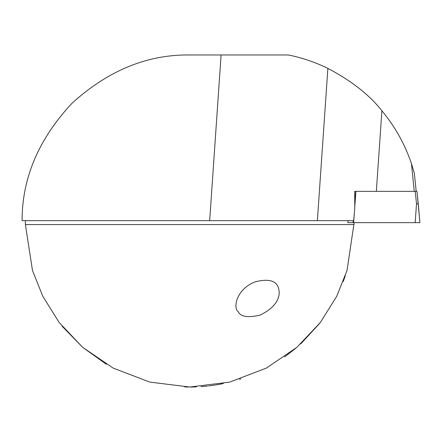 <?xml version="1.0" encoding="UTF-8"?>
<svg xmlns="http://www.w3.org/2000/svg" width="442" height="442" viewBox="0 0 442 442"><rect width="100%" height="100%" fill="white"/><g stroke="black" fill="none" stroke-linecap="round" stroke-linejoin="round"><path stroke-width="0.66" d="M381.894 110.782L376.341 191.347L354.705 191.347L354.788 207.784L353.688 220.668L22.1 220.668C22.045 178.181 38.642 139.086 71.897 103.384C107.986 70.554 147.274 54.416 189.762 54.974L288.394 54.974C302.124 57.769 315.284 62.245 327.87 68.394C351.506 80.853 369.518 94.986 381.894 110.782C395.021 126.578 404.872 144.202 411.452 163.65L414.347 173.214L416.198 191.347L355.926 191.347L354.782 206.779M25.387 220.668L25.387 224.569L32.476 270.443L42.764 296.228L59.178 322.5L82.626 347.324L113.202 368.114L149.755 382.087L189.762 387.026L229.768 382.087L266.322 368.114L296.897 347.324L320.339 322.5L336.76 296.228L347.042 270.443L354.147 222.646M284.587 356.921L295.88 348.186M300.787 343.87L319.754 323.262M343.219 281.576L345.285 275.88M240.791 378.91L239.531 379.313M62.162 326.284L82.648 347.34L106.384 364.313M189.966 387.026L184.701 386.949M184.728 386.954L187.629 387.015M190.209 387.026L193.088 386.993M201.408 386.617L202.342 386.546M208.541 385.954L211.243 385.617M215.282 385.037L223.21 383.59M223.298 383.573L220.547 384.12M220.193 384.186L218.033 384.579M214.724 385.12L211.773 385.546M207.486 386.07L201.011 386.645M196.314 386.899L193.259 386.993M209.668 220.668L221.094 54.974M414.276 191.347L411.452 163.65M25.387 224.569A164.385 164.385 0 0 1 25.376 221.757A164.385 164.385 0 0 0 25.387 224.569L354.136 224.569M238.183 311.632C240.442 316.704 247.708 317.881 259.979 315.146C271.648 309.544 278.04 302.538 279.151 294.129C279.477 284.377 274.675 277.007 255.305 281.803C235.929 289.156 233 308.488 238.183 311.632M347.826 222.646L347.998 220.668L347.826 222.646L353.064 222.646L353.235 220.668M354.766 203.099L355.788 191.347L354.705 191.347M354.418 212.132L353.617 222.646L353.064 222.646L419.9 222.646L418.254 203.806L416.497 203.812L415.198 222.646M416.497 203.812L415.226 191.347L416.983 191.347L418.248 203.795M317.373 220.668L327.87 68.394M416.983 191.347L419.9 222.646"/></g></svg>
